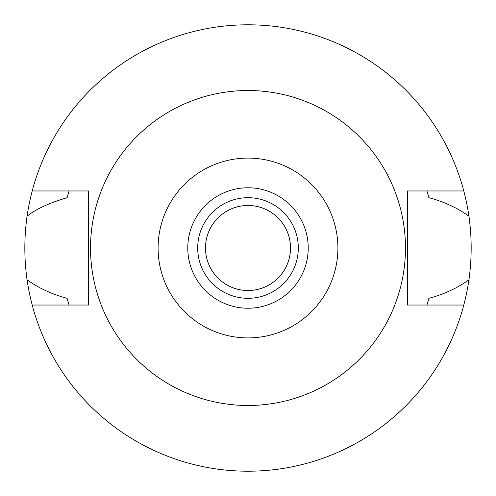 <?xml version="1.0" encoding="UTF-8"?>
<svg xmlns="http://www.w3.org/2000/svg" width="496" height="496" viewBox="0 0 496 496"><rect width="100%" height="100%" fill="white"/><g stroke="black" fill="none" stroke-linecap="round" stroke-linejoin="round"><path stroke-width="0.74" d="M248 337.9A89.9 89.9 0 0 1 158.1 248A89.9 89.9 0 0 1 248 158.1A89.9 89.9 0 0 1 337.9 248A89.9 89.9 0 0 1 248 337.9M248 308.227A60.227 60.227 0 0 0 308.227 248A60.227 60.227 0 0 0 248 187.773A60.227 60.227 0 0 0 187.773 248A60.227 60.227 0 0 0 248 308.227M248 405.48A157.48 157.48 0 0 1 90.52 248A157.48 157.48 0 0 1 248 90.52A157.48 157.48 0 0 1 405.48 248A157.48 157.48 0 0 1 248 405.48M463.791 190.96L407.427 190.96L407.427 305.04L463.791 305.04A223.2 223.2 0 0 1 32.209 305.04L88.573 305.04L88.573 190.96L32.209 190.96A223.2 223.2 0 0 1 468.925 216.219C457.194 207.812 443.852 201.636 428.91 197.706L426.901 190.96A187.773 187.773 0 0 1 427.168 191.816M68.268 193.645A187.773 187.773 0 0 0 67.09 197.706C49.147 202.994 35.805 209.163 27.075 216.219C24.087 237.534 24.087 258.72 27.075 279.781C38.806 288.188 52.142 294.357 67.09 298.294L69.099 305.04A187.773 187.773 0 0 1 68.832 304.184M67.09 298.294A187.773 187.773 0 0 0 68.268 302.355M427.732 302.355A187.773 187.773 0 0 0 428.91 298.294L426.901 305.04A187.773 187.773 0 0 0 427.168 304.184M428.91 197.706A187.773 187.773 0 0 0 427.732 193.645M67.09 197.706L69.099 190.96A187.773 187.773 0 0 0 68.832 191.816M27.075 216.219A223.2 223.2 0 0 1 32.209 190.96M32.209 305.04A223.2 223.2 0 0 1 27.075 279.781M428.91 298.294C443.883 294.345 457.225 288.176 468.925 279.781A223.2 223.2 0 0 1 463.791 305.04M468.925 279.781C471.913 258.466 471.913 237.28 468.925 216.219M248 205.487A42.513 42.513 0 0 0 205.487 248A42.513 42.513 0 0 0 248 290.513A42.513 42.513 0 0 0 290.513 248A42.513 42.513 0 0 0 248 205.487M248 298.307A50.307 50.307 0 0 0 298.307 248A50.307 50.307 0 0 0 248 197.693A50.307 50.307 0 0 0 197.693 248A50.307 50.307 0 0 0 248 298.307"/></g></svg>

